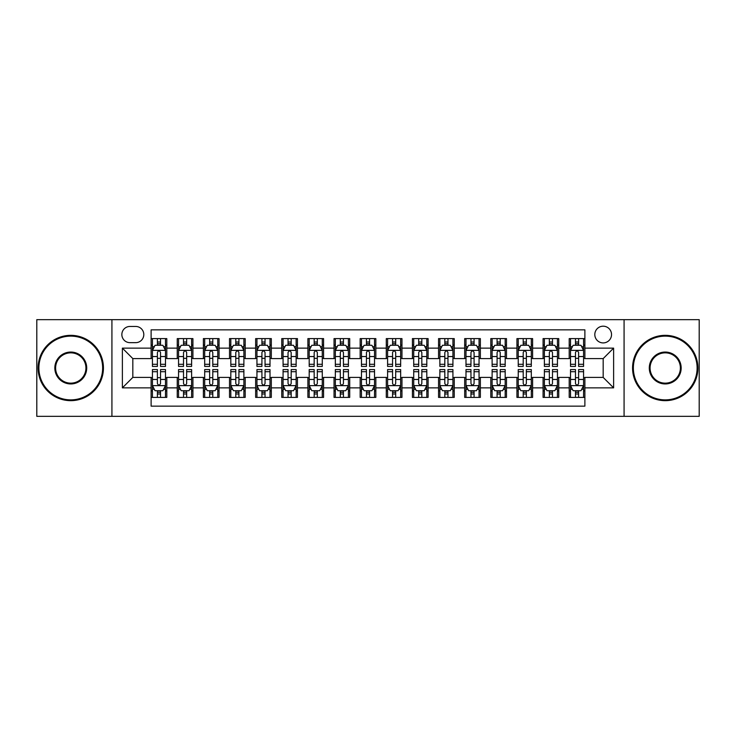 <?xml version="1.0" encoding="UTF-8"?>
<svg xmlns="http://www.w3.org/2000/svg" width="736" height="736" viewBox="0 0 736 736"><rect width="100%" height="100%" fill="white"/><g stroke="black" fill="none" stroke-linecap="round" stroke-linejoin="round"><path stroke-width="1.1" d="M603.17 326.195A8.363 8.363 0 0 0 594.808 334.549A8.363 8.363 0 0 0 603.17 342.912A8.363 8.363 0 0 0 611.533 334.549A8.363 8.363 0 0 0 603.17 326.195M624.073 416.337L699.2 416.337L699.2 319.663L624.073 319.663L624.073 416.337L111.927 416.337L111.927 319.663L36.8 319.663L36.8 416.337L111.927 416.337M584.881 338.606L569.204 338.606L569.204 348.137L558.753 348.137L558.753 358.598L569.204 358.598L569.204 348.137M558.753 348.137L558.753 338.606L543.076 338.606L543.076 348.137L532.616 348.137L532.616 358.598L543.076 358.598L543.076 348.137M532.616 348.137L532.616 338.606L516.939 338.606L516.939 348.137L506.488 348.137L506.488 358.598L516.939 358.598L516.939 348.137M506.488 348.137L506.488 338.606L490.811 338.606L490.811 348.137L480.36 348.137L480.36 358.598L490.811 358.598L490.811 348.137M480.36 348.137L480.36 338.606L464.683 338.606L464.683 348.137L454.232 348.137L454.232 358.598L464.683 358.598L464.683 348.137M454.232 348.137L454.232 338.606L438.555 338.606L438.555 348.137L428.104 348.137L428.104 358.598L438.555 358.598L438.555 348.137M428.104 348.137L428.104 338.606L412.418 338.606L412.418 348.137L401.966 348.137L401.966 358.598L412.418 358.598L412.418 348.137M401.966 348.137L401.966 338.606L386.29 338.606L386.29 348.137L375.838 348.137L375.838 358.598L386.29 358.598L386.29 348.137M375.838 348.137L375.838 338.606L360.162 338.606L360.162 348.137L349.71 348.137L349.71 358.598L360.162 358.598L360.162 348.137M349.71 348.137L349.71 338.606L334.034 338.606L334.034 348.137L323.582 348.137L323.582 358.598L334.034 358.598L334.034 348.137M323.582 348.137L323.582 338.606L307.896 338.606L307.896 348.137L297.445 348.137L297.445 358.598L307.896 358.598L307.896 348.137M297.445 348.137L297.445 338.606L281.768 338.606L281.768 348.137L271.317 348.137L271.317 358.598L281.768 358.598L281.768 348.137M271.317 348.137L271.317 338.606L255.64 338.606L255.64 348.137L245.189 348.137L245.189 358.598L255.64 358.598L255.64 348.137M245.189 348.137L245.189 338.606L229.512 338.606L229.512 348.137L219.061 348.137L219.061 358.598L229.512 358.598L229.512 348.137M219.061 348.137L219.061 338.606L203.384 338.606L203.384 348.137L192.924 348.137L192.924 358.598L203.384 358.598L203.384 348.137M192.924 348.137L192.924 338.606L177.247 338.606L177.247 358.598L166.796 358.598L166.796 338.606L151.119 338.606M151.119 397.394L166.796 397.394L166.796 377.402L177.247 377.402L177.247 397.394L192.924 397.394L192.924 377.402L203.384 377.402L203.384 387.863L192.924 387.863M203.384 387.863L203.384 397.394L219.061 397.394L219.061 377.402L229.512 377.402L229.512 387.863L219.061 387.863M229.512 387.863L229.512 397.394L245.189 397.394L245.189 377.402L255.64 377.402L255.64 387.863L245.189 387.863M255.64 387.863L255.64 397.394L271.317 397.394L271.317 377.402L281.768 377.402L281.768 387.863L271.317 387.863M281.768 387.863L281.768 397.394L297.445 397.394L297.445 377.402L307.896 377.402L307.896 387.863L297.445 387.863M307.896 387.863L307.896 397.394L323.582 397.394L323.582 377.402L334.034 377.402L334.034 387.863L323.582 387.863M334.034 387.863L334.034 397.394L349.71 397.394L349.71 377.402L360.162 377.402L360.162 387.863L349.71 387.863M360.162 387.863L360.162 397.394L375.838 397.394L375.838 377.402L386.29 377.402L386.29 387.863L375.838 387.863M386.29 387.863L386.29 397.394L401.966 397.394L401.966 377.402L412.418 377.402L412.418 387.863L401.966 387.863M412.418 387.863L412.418 397.394L428.104 397.394L428.104 377.402L438.555 377.402L438.555 387.863L428.104 387.863M438.555 387.863L438.555 397.394L454.232 397.394L454.232 377.402L464.683 377.402L464.683 387.863L454.232 387.863M464.683 387.863L464.683 397.394L480.36 397.394L480.36 377.402L490.811 377.402L490.811 387.863L480.36 387.863M490.811 387.863L490.811 397.394L506.488 397.394L506.488 377.402L516.939 377.402L516.939 387.863L506.488 387.863M516.939 387.863L516.939 397.394L532.616 397.394L532.616 377.402L543.076 377.402L543.076 387.863L532.616 387.863M543.076 387.863L543.076 397.394L558.753 397.394L558.753 377.402L569.204 377.402L569.204 387.863L558.753 387.863M129.95 342.654L135.7 342.654A8.096 8.096 0 0 0 143.805 334.549A8.096 8.096 0 0 0 135.7 326.453L129.95 326.453A8.096 8.096 0 0 0 121.854 334.549A8.096 8.096 0 0 0 129.95 342.654M624.073 319.663L111.927 319.663M584.881 348.137L584.881 329.848L151.119 329.848L151.119 358.598L132.83 358.598L132.83 377.402L151.119 377.402L151.119 406.152L584.881 406.152L584.881 377.402L603.17 377.402L603.17 358.598L584.881 358.598L584.881 348.137L613.622 348.137L613.622 387.863L584.881 387.863M151.119 387.863L122.378 387.863L122.378 348.137L151.119 348.137M569.204 387.863L569.204 397.394L584.881 397.394M151.119 345.138L152.426 345.138M157.394 345.138L160.531 345.138M165.49 345.138L166.796 345.138M151.119 358.331L152.426 358.331M157.394 358.331L160.531 358.331M165.49 358.331L166.796 358.331M151.119 377.669L152.426 377.669M157.394 377.669L160.531 377.669M165.49 377.669L166.796 377.669M151.119 390.862L152.426 390.862M157.394 390.862L160.531 390.862M165.49 390.862L166.796 390.862M177.247 358.331L178.554 358.331M183.522 358.331L186.659 358.331M191.618 358.331L192.924 358.331M177.247 345.138L178.554 345.138M183.522 345.138L186.659 345.138M191.618 345.138L192.924 345.138M177.247 377.669L178.554 377.669M183.522 377.669L186.659 377.669M191.618 377.669L192.924 377.669M177.247 390.862L178.554 390.862M183.522 390.862L186.659 390.862M191.618 390.862L192.924 390.862M203.384 377.669L204.691 377.669M209.65 377.669L212.787 377.669M217.755 377.669L219.061 377.669M203.384 390.862L204.691 390.862M209.65 390.862L212.787 390.862M217.755 390.862L219.061 390.862M203.384 345.138L204.691 345.138M209.65 345.138L212.787 345.138M217.755 345.138L219.061 345.138M203.384 358.331L204.691 358.331M209.65 358.331L212.787 358.331M217.755 358.331L219.061 358.331M229.512 377.669L230.819 377.669M235.778 377.669L238.915 377.669M243.883 377.669L245.189 377.669M229.512 390.862L230.819 390.862M235.778 390.862L238.915 390.862M243.883 390.862L245.189 390.862M229.512 345.138L230.819 345.138M235.778 345.138L238.915 345.138M243.883 345.138L245.189 345.138M229.512 358.331L230.819 358.331M235.778 358.331L238.915 358.331M243.883 358.331L245.189 358.331M255.64 377.669L256.947 377.669M261.915 377.669L265.043 377.669M270.011 377.669L271.317 377.669M255.64 390.862L256.947 390.862M261.915 390.862L265.043 390.862M270.011 390.862L271.317 390.862M255.64 345.138L256.947 345.138M261.915 345.138L265.043 345.138M270.011 345.138L271.317 345.138M255.64 358.331L256.947 358.331M261.915 358.331L265.043 358.331M270.011 358.331L271.317 358.331M281.768 377.669L283.075 377.669M288.043 377.669L291.18 377.669M296.139 377.669L297.445 377.669M281.768 390.862L283.075 390.862M288.043 390.862L291.18 390.862M296.139 390.862L297.445 390.862M281.768 345.138L283.075 345.138M288.043 345.138L291.18 345.138M296.139 345.138L297.445 345.138M281.768 358.331L283.075 358.331M288.043 358.331L291.18 358.331M296.139 358.331L297.445 358.331M307.896 377.669L309.203 377.669M314.171 377.669L317.308 377.669M322.276 377.669L323.582 377.669M307.896 390.862L309.203 390.862M314.171 390.862L317.308 390.862M322.276 390.862L323.582 390.862M307.896 345.138L309.203 345.138M314.171 345.138L317.308 345.138M322.276 345.138L323.582 345.138M307.896 358.331L309.203 358.331M314.171 358.331L317.308 358.331M322.276 358.331L323.582 358.331M334.034 377.669L335.34 377.669M340.299 377.669L343.436 377.669M348.404 377.669L349.71 377.669M334.034 390.862L335.34 390.862M340.299 390.862L343.436 390.862M348.404 390.862L349.71 390.862M334.034 345.138L335.34 345.138M340.299 345.138L343.436 345.138M348.404 345.138L349.71 345.138M334.034 358.331L335.34 358.331M340.299 358.331L343.436 358.331M348.404 358.331L349.71 358.331M360.162 377.669L361.468 377.669M366.436 377.669L369.564 377.669M374.532 377.669L375.838 377.669M360.162 390.862L361.468 390.862M366.436 390.862L369.564 390.862M374.532 390.862L375.838 390.862M360.162 345.138L361.468 345.138M366.436 345.138L369.564 345.138M374.532 345.138L375.838 345.138M360.162 358.331L361.468 358.331M366.436 358.331L369.564 358.331M374.532 358.331L375.838 358.331M386.29 377.669L387.596 377.669M392.564 377.669L395.701 377.669M400.66 377.669L401.966 377.669M386.29 390.862L387.596 390.862M392.564 390.862L395.701 390.862M400.66 390.862L401.966 390.862M386.29 345.138L387.596 345.138M392.564 345.138L395.701 345.138M400.66 345.138L401.966 345.138M386.29 358.331L387.596 358.331M392.564 358.331L395.701 358.331M400.66 358.331L401.966 358.331M412.418 377.669L413.724 377.669M418.692 377.669L421.829 377.669M426.797 377.669L428.104 377.669M412.418 390.862L413.724 390.862M418.692 390.862L421.829 390.862M426.797 390.862L428.104 390.862M412.418 345.138L413.724 345.138M418.692 345.138L421.829 345.138M426.797 345.138L428.104 345.138M412.418 358.331L413.724 358.331M418.692 358.331L421.829 358.331M426.797 358.331L428.104 358.331M438.555 377.669L439.861 377.669M444.82 377.669L447.957 377.669M452.925 377.669L454.232 377.669M438.555 390.862L439.861 390.862M444.82 390.862L447.957 390.862M452.925 390.862L454.232 390.862M438.555 345.138L439.861 345.138M444.82 345.138L447.957 345.138M452.925 345.138L454.232 345.138M438.555 358.331L439.861 358.331M444.82 358.331L447.957 358.331M452.925 358.331L454.232 358.331M464.683 377.669L465.989 377.669M470.957 377.669L474.085 377.669M479.053 377.669L480.36 377.669M464.683 390.862L465.989 390.862M470.957 390.862L474.085 390.862M479.053 390.862L480.36 390.862M464.683 345.138L465.989 345.138M470.957 345.138L474.085 345.138M479.053 345.138L480.36 345.138M464.683 358.331L465.989 358.331M470.957 358.331L474.085 358.331M479.053 358.331L480.36 358.331M490.811 377.669L492.117 377.669M497.085 377.669L500.222 377.669M505.181 377.669L506.488 377.669M490.811 390.862L492.117 390.862M497.085 390.862L500.222 390.862M505.181 390.862L506.488 390.862M490.811 345.138L492.117 345.138M497.085 345.138L500.222 345.138M505.181 345.138L506.488 345.138M490.811 358.331L492.117 358.331M497.085 358.331L500.222 358.331M505.181 358.331L506.488 358.331M516.939 377.669L518.245 377.669M523.213 377.669L526.35 377.669M531.309 377.669L532.616 377.669M516.939 390.862L518.245 390.862M523.213 390.862L526.35 390.862M531.309 390.862L532.616 390.862M516.939 345.138L518.245 345.138M523.213 345.138L526.35 345.138M531.309 345.138L532.616 345.138M516.939 358.331L518.245 358.331M523.213 358.331L526.35 358.331M531.309 358.331L532.616 358.331M543.076 377.669L544.382 377.669M549.341 377.669L552.478 377.669M557.446 377.669L558.753 377.669M543.076 390.862L544.382 390.862M549.341 390.862L552.478 390.862M557.446 390.862L558.753 390.862M543.076 345.138L544.382 345.138M549.341 345.138L552.478 345.138M557.446 345.138L558.753 345.138M543.076 358.331L544.382 358.331M549.341 358.331L552.478 358.331M557.446 358.331L558.753 358.331M569.204 377.669L570.51 377.669M575.469 377.669L578.606 377.669M583.574 377.669L584.881 377.669M569.204 390.862L570.51 390.862M575.469 390.862L578.606 390.862M583.574 390.862L584.881 390.862M569.204 345.138L570.51 345.138M575.469 345.138L578.606 345.138M583.574 345.138L584.881 345.138M569.204 358.331L570.51 358.331M575.469 358.331L578.606 358.331M583.574 358.331L584.881 358.331M132.83 358.598L122.378 348.137M132.83 377.402L122.378 387.863M613.622 348.137L603.17 358.598M613.622 387.863L603.17 377.402M160.531 342.001L157.394 342.001M165.49 364.302L160.531 364.302L160.531 366.436L165.49 366.436L165.49 350.492L162.877 345.267L155.038 345.267L152.426 350.492L152.426 366.436L157.394 366.436L157.394 364.302L152.426 364.302M152.426 350.492L152.426 338.606M165.49 350.492L165.49 338.606M157.394 345.267L157.394 338.606M160.531 338.606L160.531 345.267M160.531 364.302L160.531 352.452C159.482 350.437 158.433 350.437 157.394 352.452L157.394 364.302M157.394 393.999L160.531 393.999M152.426 371.698L157.394 371.698L157.394 369.564L152.426 369.564L152.426 385.508L155.038 390.733L162.877 390.733L165.49 385.508L165.49 369.564L160.531 369.564L160.531 371.698L165.49 371.698M165.49 385.508L165.49 397.394M152.426 385.508L152.426 397.394M160.531 390.733L160.531 397.394M157.394 397.394L157.394 390.733M157.394 371.698L157.394 383.548C158.433 385.563 159.482 385.563 160.531 383.548L160.531 371.698M70.766 336.122A31.878 31.878 0 0 0 38.888 368A31.878 31.878 0 0 0 70.766 399.878A31.878 31.878 0 0 0 102.644 368A31.878 31.878 0 0 0 70.766 336.122M70.766 400.66A32.66 32.66 0 0 1 38.106 368A32.66 32.66 0 0 1 70.766 335.34A32.66 32.66 0 0 1 103.436 368A32.66 32.66 0 0 1 70.766 400.66M70.766 352.056A15.944 15.944 0 0 1 86.71 368A15.944 15.944 0 0 1 70.766 383.944A15.944 15.944 0 0 1 54.832 368A15.944 15.944 0 0 1 70.766 352.056M70.766 383.152A15.152 15.152 0 0 0 85.928 368A15.152 15.152 0 0 0 70.766 352.848A15.152 15.152 0 0 0 55.614 368A15.152 15.152 0 0 0 70.766 383.152M665.234 336.122A31.878 31.878 0 0 0 633.356 368A31.878 31.878 0 0 0 665.234 399.878A31.878 31.878 0 0 0 697.112 368A31.878 31.878 0 0 0 665.234 336.122M665.234 400.66A32.66 32.66 0 0 1 632.564 368A32.66 32.66 0 0 1 665.234 335.34A32.66 32.66 0 0 1 697.894 368A32.66 32.66 0 0 1 665.234 400.66M665.234 352.056A15.944 15.944 0 0 1 681.168 368A15.944 15.944 0 0 1 665.234 383.944A15.944 15.944 0 0 1 649.29 368A15.944 15.944 0 0 1 665.234 352.056M665.234 383.152A15.152 15.152 0 0 0 680.386 368A15.152 15.152 0 0 0 665.234 352.848A15.152 15.152 0 0 0 650.072 368A15.152 15.152 0 0 0 665.234 383.152M186.659 342.001L183.522 342.001M191.618 364.302L186.659 364.302L186.659 366.436L191.618 366.436L191.618 350.492L189.005 345.267L181.166 345.267L178.554 350.492L178.554 366.436L183.522 366.436L183.522 364.302L178.554 364.302M178.554 350.492L178.554 338.606M191.618 350.492L191.618 338.606M183.522 345.267L183.522 338.606M186.659 338.606L186.659 345.267M186.659 364.302L186.659 352.452C185.61 350.437 184.57 350.437 183.522 352.452L183.522 364.302M212.787 342.001L209.65 342.001M217.755 364.302L212.787 364.302L212.787 366.436L217.755 366.436L217.755 350.492L215.142 345.267L207.304 345.267L204.691 350.492L204.691 366.436L209.65 366.436L209.65 364.302L204.691 364.302M204.691 350.492L204.691 338.606M217.755 350.492L217.755 338.606M209.65 345.267L209.65 338.606M212.787 338.606L212.787 345.267M212.787 364.302L212.787 352.452C211.747 350.437 210.698 350.437 209.65 352.452L209.65 364.302M238.915 342.001L235.778 342.001M243.883 364.302L238.915 364.302L238.915 366.436L243.883 366.436L243.883 350.492L241.27 345.267L233.432 345.267L230.819 350.492L230.819 366.436L235.778 366.436L235.778 364.302L230.819 364.302M230.819 350.492L230.819 338.606M243.883 350.492L243.883 338.606M235.778 345.267L235.778 338.606M238.915 338.606L238.915 345.267M238.915 364.302L238.915 352.452C237.875 350.437 236.826 350.437 235.778 352.452L235.778 364.302M265.043 342.001L261.915 342.001M270.011 364.302L265.043 364.302L265.043 366.436L270.011 366.436L270.011 350.492L267.398 345.267L259.56 345.267L256.947 350.492L256.947 366.436L261.915 366.436L261.915 364.302L256.947 364.302M256.947 350.492L256.947 338.606M270.011 350.492L270.011 338.606M261.915 345.267L261.915 338.606M265.043 338.606L265.043 345.267M265.043 364.302L265.043 352.452C264.003 350.437 262.954 350.437 261.915 352.452L261.915 364.302M183.522 393.999L186.659 393.999M178.554 371.698L183.522 371.698L183.522 369.564L178.554 369.564L178.554 385.508L181.166 390.733L189.005 390.733L191.618 385.508L191.618 369.564L186.659 369.564L186.659 371.698L191.618 371.698M191.618 385.508L191.618 397.394M178.554 385.508L178.554 397.394M186.659 390.733L186.659 397.394M183.522 397.394L183.522 390.733M183.522 371.698L183.522 383.548C184.561 385.563 185.61 385.563 186.659 383.548L186.659 371.698M209.65 393.999L212.787 393.999M204.691 371.698L209.65 371.698L209.65 369.564L204.691 369.564L204.691 385.508L207.304 390.733L215.142 390.733L217.755 385.508L217.755 369.564L212.787 369.564L212.787 371.698L217.755 371.698M217.755 385.508L217.755 397.394M204.691 385.508L204.691 397.394M212.787 390.733L212.787 397.394M209.65 397.394L209.65 390.733M209.65 371.698L209.65 383.548C210.698 385.563 211.738 385.563 212.787 383.548L212.787 371.698M235.778 393.999L238.915 393.999M230.819 371.698L235.778 371.698L235.778 369.564L230.819 369.564L230.819 385.508L233.432 390.733L241.27 390.733L243.883 385.508L243.883 369.564L238.915 369.564L238.915 371.698L243.883 371.698M243.883 385.508L243.883 397.394M230.819 385.508L230.819 397.394M238.915 390.733L238.915 397.394M235.778 397.394L235.778 390.733M235.778 371.698L235.778 383.548C236.826 385.563 237.866 385.563 238.915 383.548L238.915 371.698M261.915 393.999L265.043 393.999M256.947 371.698L261.915 371.698L261.915 369.564L256.947 369.564L256.947 385.508L259.56 390.733L267.398 390.733L270.011 385.508L270.011 369.564L265.043 369.564L265.043 371.698L270.011 371.698M270.011 385.508L270.011 397.394M256.947 385.508L256.947 397.394M265.043 390.733L265.043 397.394M261.915 397.394L261.915 390.733M261.915 371.698L261.915 383.548C262.954 385.563 264.003 385.563 265.043 383.548L265.043 371.698M291.18 342.001L288.043 342.001M296.139 364.302L291.18 364.302L291.18 366.436L296.139 366.436L296.139 350.492L293.526 345.267L285.688 345.267L283.075 350.492L283.075 366.436L288.043 366.436L288.043 364.302L283.075 364.302M283.075 350.492L283.075 338.606M296.139 350.492L296.139 338.606M288.043 345.267L288.043 338.606M291.18 338.606L291.18 345.267M291.18 364.302L291.18 352.452C290.131 350.437 289.092 350.437 288.043 352.452L288.043 364.302M288.043 393.999L291.18 393.999M283.075 371.698L288.043 371.698L288.043 369.564L283.075 369.564L283.075 385.508L285.688 390.733L293.526 390.733L296.139 385.508L296.139 369.564L291.18 369.564L291.18 371.698L296.139 371.698M296.139 385.508L296.139 397.394M283.075 385.508L283.075 397.394M291.18 390.733L291.18 397.394M288.043 397.394L288.043 390.733M288.043 371.698L288.043 383.548C289.082 385.563 290.131 385.563 291.18 383.548L291.18 371.698M317.308 342.001L314.171 342.001M322.276 364.302L317.308 364.302L317.308 366.436L322.276 366.436L322.276 350.492L319.663 345.267L311.816 345.267L309.203 350.492L309.203 366.436L314.171 366.436L314.171 364.302L309.203 364.302M309.203 350.492L309.203 338.606M322.276 350.492L322.276 338.606M314.171 345.267L314.171 338.606M317.308 338.606L317.308 345.267M317.308 364.302L317.308 352.452C316.259 350.437 315.22 350.437 314.171 352.452L314.171 364.302M314.171 393.999L317.308 393.999M309.203 371.698L314.171 371.698L314.171 369.564L309.203 369.564L309.203 385.508L311.816 390.733L319.663 390.733L322.276 385.508L322.276 369.564L317.308 369.564L317.308 371.698L322.276 371.698M322.276 385.508L322.276 397.394M309.203 385.508L309.203 397.394M317.308 390.733L317.308 397.394M314.171 397.394L314.171 390.733M314.171 371.698L314.171 383.548C315.22 385.563 316.259 385.563 317.308 383.548L317.308 371.698M343.436 342.001L340.299 342.001M348.404 364.302L343.436 364.302L343.436 366.436L348.404 366.436L348.404 350.492L345.791 345.267L337.953 345.267L335.34 350.492L335.34 366.436L340.299 366.436L340.299 364.302L335.34 364.302M335.34 350.492L335.34 338.606M348.404 350.492L348.404 338.606M340.299 345.267L340.299 338.606M343.436 338.606L343.436 345.267M343.436 364.302L343.436 352.452C342.396 350.437 341.348 350.437 340.299 352.452L340.299 364.302M340.299 393.999L343.436 393.999M335.34 371.698L340.299 371.698L340.299 369.564L335.34 369.564L335.34 385.508L337.953 390.733L345.791 390.733L348.404 385.508L348.404 369.564L343.436 369.564L343.436 371.698L348.404 371.698M348.404 385.508L348.404 397.394M335.34 385.508L335.34 397.394M343.436 390.733L343.436 397.394M340.299 397.394L340.299 390.733M340.299 371.698L340.299 383.548C341.348 385.563 342.387 385.563 343.436 383.548L343.436 371.698M369.564 342.001L366.436 342.001M374.532 364.302L369.564 364.302L369.564 366.436L374.532 366.436L374.532 350.492L371.919 345.267L364.081 345.267L361.468 350.492L361.468 366.436L366.436 366.436L366.436 364.302L361.468 364.302M361.468 350.492L361.468 338.606M374.532 350.492L374.532 338.606M366.436 345.267L366.436 338.606M369.564 338.606L369.564 345.267M369.564 364.302L369.564 352.452C368.524 350.437 367.476 350.437 366.436 352.452L366.436 364.302M366.436 393.999L369.564 393.999M361.468 371.698L366.436 371.698L366.436 369.564L361.468 369.564L361.468 385.508L364.081 390.733L371.919 390.733L374.532 385.508L374.532 369.564L369.564 369.564L369.564 371.698L374.532 371.698M374.532 385.508L374.532 397.394M361.468 385.508L361.468 397.394M369.564 390.733L369.564 397.394M366.436 397.394L366.436 390.733M366.436 371.698L366.436 383.548C367.476 385.563 368.524 385.563 369.564 383.548L369.564 371.698M395.701 342.001L392.564 342.001M400.66 364.302L395.701 364.302L395.701 366.436L400.66 366.436L400.66 350.492L398.047 345.267L390.209 345.267L387.596 350.492L387.596 366.436L392.564 366.436L392.564 364.302L387.596 364.302M387.596 350.492L387.596 338.606M400.66 350.492L400.66 338.606M392.564 345.267L392.564 338.606M395.701 338.606L395.701 345.267M395.701 364.302L395.701 352.452C394.652 350.437 393.613 350.437 392.564 352.452L392.564 364.302M392.564 393.999L395.701 393.999M387.596 371.698L392.564 371.698L392.564 369.564L387.596 369.564L387.596 385.508L390.209 390.733L398.047 390.733L400.66 385.508L400.66 369.564L395.701 369.564L395.701 371.698L400.66 371.698M400.66 385.508L400.66 397.394M387.596 385.508L387.596 397.394M395.701 390.733L395.701 397.394M392.564 397.394L392.564 390.733M392.564 371.698L392.564 383.548C393.604 385.563 394.652 385.563 395.701 383.548L395.701 371.698M421.829 342.001L418.692 342.001M426.797 364.302L421.829 364.302L421.829 366.436L426.797 366.436L426.797 350.492L424.184 345.267L416.337 345.267L413.724 350.492L413.724 366.436L418.692 366.436L418.692 364.302L413.724 364.302M413.724 350.492L413.724 338.606M426.797 350.492L426.797 338.606M418.692 345.267L418.692 338.606M421.829 338.606L421.829 345.267M421.829 364.302L421.829 352.452C420.78 350.437 419.741 350.437 418.692 352.452L418.692 364.302M418.692 393.999L421.829 393.999M413.724 371.698L418.692 371.698L418.692 369.564L413.724 369.564L413.724 385.508L416.337 390.733L424.184 390.733L426.797 385.508L426.797 369.564L421.829 369.564L421.829 371.698L426.797 371.698M426.797 385.508L426.797 397.394M413.724 385.508L413.724 397.394M421.829 390.733L421.829 397.394M418.692 397.394L418.692 390.733M418.692 371.698L418.692 383.548C419.741 385.563 420.78 385.563 421.829 383.548L421.829 371.698M447.957 342.001L444.82 342.001M452.925 364.302L447.957 364.302L447.957 366.436L452.925 366.436L452.925 350.492L450.312 345.267L442.474 345.267L439.861 350.492L439.861 366.436L444.82 366.436L444.82 364.302L439.861 364.302M439.861 350.492L439.861 338.606M452.925 350.492L452.925 338.606M444.82 345.267L444.82 338.606M447.957 338.606L447.957 345.267M447.957 364.302L447.957 352.452C446.918 350.437 445.869 350.437 444.82 352.452L444.82 364.302M444.82 393.999L447.957 393.999M439.861 371.698L444.82 371.698L444.82 369.564L439.861 369.564L439.861 385.508L442.474 390.733L450.312 390.733L452.925 385.508L452.925 369.564L447.957 369.564L447.957 371.698L452.925 371.698M452.925 385.508L452.925 397.394M439.861 385.508L439.861 397.394M447.957 390.733L447.957 397.394M444.82 397.394L444.82 390.733M444.82 371.698L444.82 383.548C445.869 385.563 446.908 385.563 447.957 383.548L447.957 371.698M474.085 342.001L470.957 342.001M479.053 364.302L474.085 364.302L474.085 366.436L479.053 366.436L479.053 350.492L476.44 345.267L468.602 345.267L465.989 350.492L465.989 366.436L470.957 366.436L470.957 364.302L465.989 364.302M465.989 350.492L465.989 338.606M479.053 350.492L479.053 338.606M470.957 345.267L470.957 338.606M474.085 338.606L474.085 345.267M474.085 364.302L474.085 352.452C473.046 350.437 471.997 350.437 470.957 352.452L470.957 364.302M470.957 393.999L474.085 393.999M465.989 371.698L470.957 371.698L470.957 369.564L465.989 369.564L465.989 385.508L468.602 390.733L476.44 390.733L479.053 385.508L479.053 369.564L474.085 369.564L474.085 371.698L479.053 371.698M479.053 385.508L479.053 397.394M465.989 385.508L465.989 397.394M474.085 390.733L474.085 397.394M470.957 397.394L470.957 390.733M470.957 371.698L470.957 383.548C471.997 385.563 473.046 385.563 474.085 383.548L474.085 371.698M500.222 342.001L497.085 342.001M505.181 364.302L500.222 364.302L500.222 366.436L505.181 366.436L505.181 350.492L502.568 345.267L494.73 345.267L492.117 350.492L492.117 366.436L497.085 366.436L497.085 364.302L492.117 364.302M492.117 350.492L492.117 338.606M505.181 350.492L505.181 338.606M497.085 345.267L497.085 338.606M500.222 338.606L500.222 345.267M500.222 364.302L500.222 352.452C499.174 350.437 498.134 350.437 497.085 352.452L497.085 364.302M497.085 393.999L500.222 393.999M492.117 371.698L497.085 371.698L497.085 369.564L492.117 369.564L492.117 385.508L494.73 390.733L502.568 390.733L505.181 385.508L505.181 369.564L500.222 369.564L500.222 371.698L505.181 371.698M505.181 385.508L505.181 397.394M492.117 385.508L492.117 397.394M500.222 390.733L500.222 397.394M497.085 397.394L497.085 390.733M497.085 371.698L497.085 383.548C498.125 385.563 499.174 385.563 500.222 383.548L500.222 371.698M526.35 342.001L523.213 342.001M531.309 364.302L526.35 364.302L526.35 366.436L531.309 366.436L531.309 350.492L528.696 345.267L520.858 345.267L518.245 350.492L518.245 366.436L523.213 366.436L523.213 364.302L518.245 364.302M518.245 350.492L518.245 338.606M531.309 350.492L531.309 338.606M523.213 345.267L523.213 338.606M526.35 338.606L526.35 345.267M526.35 364.302L526.35 352.452C525.302 350.437 524.262 350.437 523.213 352.452L523.213 364.302M523.213 393.999L526.35 393.999M518.245 371.698L523.213 371.698L523.213 369.564L518.245 369.564L518.245 385.508L520.858 390.733L528.696 390.733L531.309 385.508L531.309 369.564L526.35 369.564L526.35 371.698L531.309 371.698M531.309 385.508L531.309 397.394M518.245 385.508L518.245 397.394M526.35 390.733L526.35 397.394M523.213 397.394L523.213 390.733M523.213 371.698L523.213 383.548C524.253 385.563 525.302 385.563 526.35 383.548L526.35 371.698M552.478 342.001L549.341 342.001M557.446 364.302L552.478 364.302L552.478 366.436L557.446 366.436L557.446 350.492L554.834 345.267L546.995 345.267L544.382 350.492L544.382 366.436L549.341 366.436L549.341 364.302L544.382 364.302M544.382 350.492L544.382 338.606M557.446 350.492L557.446 338.606M549.341 345.267L549.341 338.606M552.478 338.606L552.478 345.267M552.478 364.302L552.478 352.452C551.439 350.437 550.39 350.437 549.341 352.452L549.341 364.302M549.341 393.999L552.478 393.999M544.382 371.698L549.341 371.698L549.341 369.564L544.382 369.564L544.382 385.508L546.995 390.733L554.834 390.733L557.446 385.508L557.446 369.564L552.478 369.564L552.478 371.698L557.446 371.698M557.446 385.508L557.446 397.394M544.382 385.508L544.382 397.394M552.478 390.733L552.478 397.394M549.341 397.394L549.341 390.733M549.341 371.698L549.341 383.548C550.39 385.563 551.43 385.563 552.478 383.548L552.478 371.698M578.606 342.001L575.469 342.001M583.574 364.302L578.606 364.302L578.606 366.436L583.574 366.436L583.574 350.492L580.962 345.267L573.123 345.267L570.51 350.492L570.51 366.436L575.469 366.436L575.469 364.302L570.51 364.302M570.51 350.492L570.51 338.606M583.574 350.492L583.574 338.606M575.469 345.267L575.469 338.606M578.606 338.606L578.606 345.267M578.606 364.302L578.606 352.452C577.567 350.437 576.518 350.437 575.469 352.452L575.469 364.302M575.469 393.999L578.606 393.999M570.51 371.698L575.469 371.698L575.469 369.564L570.51 369.564L570.51 385.508L573.123 390.733L580.962 390.733L583.574 385.508L583.574 369.564L578.606 369.564L578.606 371.698L583.574 371.698M583.574 385.508L583.574 397.394M570.51 385.508L570.51 397.394M578.606 390.733L578.606 397.394M575.469 397.394L575.469 390.733M575.469 371.698L575.469 383.548C576.518 385.563 577.567 385.563 578.606 383.548L578.606 371.698M177.247 387.863L166.796 387.863M177.247 348.137L166.796 348.137M165.425 350.364L152.49 350.364M152.426 346.702L154.321 346.702M163.594 346.702L165.49 346.702M157.394 356.546L152.426 356.546M165.49 356.546L160.531 356.546M160.531 343.666L157.394 343.666M152.49 385.636L165.425 385.636M165.49 389.298L163.594 389.298M154.321 389.298L152.426 389.298M160.531 379.454L165.49 379.454M152.426 379.454L157.394 379.454M157.394 392.334L160.531 392.334M191.553 350.364L178.618 350.364M178.554 346.702L180.449 346.702M189.732 346.702L191.618 346.702M183.522 356.546L178.554 356.546M191.618 356.546L186.659 356.546M186.659 343.666L183.522 343.666M217.69 350.364L204.755 350.364M204.691 346.702L206.577 346.702M215.86 346.702L217.755 346.702M209.65 356.546L204.691 356.546M217.755 356.546L212.787 356.546M212.787 343.666L209.65 343.666M243.818 350.364L230.883 350.364M230.819 346.702L232.714 346.702M241.988 346.702L243.883 346.702M235.778 356.546L230.819 356.546M243.883 356.546L238.915 356.546M238.915 343.666L235.778 343.666M269.946 350.364L257.011 350.364M256.947 346.702L258.842 346.702M268.116 346.702L270.011 346.702M261.915 356.546L256.947 356.546M270.011 356.546L265.043 356.546M265.043 343.666L261.915 343.666M178.618 385.636L191.553 385.636M191.618 389.298L189.732 389.298M180.449 389.298L178.554 389.298M186.659 379.454L191.618 379.454M178.554 379.454L183.522 379.454M183.522 392.334L186.659 392.334M204.755 385.636L217.69 385.636M217.755 389.298L215.86 389.298M206.577 389.298L204.691 389.298M212.787 379.454L217.755 379.454M204.691 379.454L209.65 379.454M209.65 392.334L212.787 392.334M230.883 385.636L243.818 385.636M243.883 389.298L241.988 389.298M232.714 389.298L230.819 389.298M238.915 379.454L243.883 379.454M230.819 379.454L235.778 379.454M235.778 392.334L238.915 392.334M257.011 385.636L269.946 385.636M270.011 389.298L268.116 389.298M258.842 389.298L256.947 389.298M265.043 379.454L270.011 379.454M256.947 379.454L261.915 379.454M261.915 392.334L265.043 392.334M296.074 350.364L283.139 350.364M283.075 346.702L284.97 346.702M294.244 346.702L296.139 346.702M288.043 356.546L283.075 356.546M296.139 356.546L291.18 356.546M291.18 343.666L288.043 343.666M283.139 385.636L296.074 385.636M296.139 389.298L294.244 389.298M284.97 389.298L283.075 389.298M291.18 379.454L296.139 379.454M283.075 379.454L288.043 379.454M288.043 392.334L291.18 392.334M322.202 350.364L309.276 350.364M309.203 346.702L311.098 346.702M320.381 346.702L322.276 346.702M314.171 356.546L309.203 356.546M322.276 356.546L317.308 356.546M317.308 343.666L314.171 343.666M309.276 385.636L322.202 385.636M322.276 389.298L320.381 389.298M311.098 389.298L309.203 389.298M317.308 379.454L322.276 379.454M309.203 379.454L314.171 379.454M314.171 392.334L317.308 392.334M348.34 350.364L335.404 350.364M335.34 346.702L337.235 346.702M346.509 346.702L348.404 346.702M340.299 356.546L335.34 356.546M348.404 356.546L343.436 356.546M343.436 343.666L340.299 343.666M335.404 385.636L348.34 385.636M348.404 389.298L346.509 389.298M337.235 389.298L335.34 389.298M343.436 379.454L348.404 379.454M335.34 379.454L340.299 379.454M340.299 392.334L343.436 392.334M374.468 350.364L361.532 350.364M361.468 346.702L363.363 346.702M372.637 346.702L374.532 346.702M366.436 356.546L361.468 356.546M374.532 356.546L369.564 356.546M369.564 343.666L366.436 343.666M361.532 385.636L374.468 385.636M374.532 389.298L372.637 389.298M363.363 389.298L361.468 389.298M369.564 379.454L374.532 379.454M361.468 379.454L366.436 379.454M366.436 392.334L369.564 392.334M400.596 350.364L387.66 350.364M387.596 346.702L389.491 346.702M398.765 346.702L400.66 346.702M392.564 356.546L387.596 356.546M400.66 356.546L395.701 356.546M395.701 343.666L392.564 343.666M387.66 385.636L400.596 385.636M400.66 389.298L398.765 389.298M389.491 389.298L387.596 389.298M395.701 379.454L400.66 379.454M387.596 379.454L392.564 379.454M392.564 392.334L395.701 392.334M426.724 350.364L413.798 350.364M413.724 346.702L415.619 346.702M424.902 346.702L426.797 346.702M418.692 356.546L413.724 356.546M426.797 356.546L421.829 356.546M421.829 343.666L418.692 343.666M413.798 385.636L426.724 385.636M426.797 389.298L424.902 389.298M415.619 389.298L413.724 389.298M421.829 379.454L426.797 379.454M413.724 379.454L418.692 379.454M418.692 392.334L421.829 392.334M452.861 350.364L439.926 350.364M439.861 346.702L441.756 346.702M451.03 346.702L452.925 346.702M444.82 356.546L439.861 356.546M452.925 356.546L447.957 356.546M447.957 343.666L444.82 343.666M439.926 385.636L452.861 385.636M452.925 389.298L451.03 389.298M441.756 389.298L439.861 389.298M447.957 379.454L452.925 379.454M439.861 379.454L444.82 379.454M444.82 392.334L447.957 392.334M478.989 350.364L466.054 350.364M465.989 346.702L467.884 346.702M477.158 346.702L479.053 346.702M470.957 356.546L465.989 356.546M479.053 356.546L474.085 356.546M474.085 343.666L470.957 343.666M466.054 385.636L478.989 385.636M479.053 389.298L477.158 389.298M467.884 389.298L465.989 389.298M474.085 379.454L479.053 379.454M465.989 379.454L470.957 379.454M470.957 392.334L474.085 392.334M505.117 350.364L492.182 350.364M492.117 346.702L494.012 346.702M503.286 346.702L505.181 346.702M497.085 356.546L492.117 356.546M505.181 356.546L500.222 356.546M500.222 343.666L497.085 343.666M492.182 385.636L505.117 385.636M505.181 389.298L503.286 389.298M494.012 389.298L492.117 389.298M500.222 379.454L505.181 379.454M492.117 379.454L497.085 379.454M497.085 392.334L500.222 392.334M531.245 350.364L518.31 350.364M518.245 346.702L520.14 346.702M529.423 346.702L531.309 346.702M523.213 356.546L518.245 356.546M531.309 356.546L526.35 356.546M526.35 343.666L523.213 343.666M518.31 385.636L531.245 385.636M531.309 389.298L529.423 389.298M520.14 389.298L518.245 389.298M526.35 379.454L531.309 379.454M518.245 379.454L523.213 379.454M523.213 392.334L526.35 392.334M557.382 350.364L544.447 350.364M544.382 346.702L546.268 346.702M555.551 346.702L557.446 346.702M549.341 356.546L544.382 356.546M557.446 356.546L552.478 356.546M552.478 343.666L549.341 343.666M544.447 385.636L557.382 385.636M557.446 389.298L555.551 389.298M546.268 389.298L544.382 389.298M552.478 379.454L557.446 379.454M544.382 379.454L549.341 379.454M549.341 392.334L552.478 392.334M583.51 350.364L570.575 350.364M570.51 346.702L572.406 346.702M581.679 346.702L583.574 346.702M575.469 356.546L570.51 356.546M583.574 356.546L578.606 356.546M578.606 343.666L575.469 343.666M570.575 385.636L583.51 385.636M583.574 389.298L581.679 389.298M572.406 389.298L570.51 389.298M578.606 379.454L583.574 379.454M570.51 379.454L575.469 379.454M575.469 392.334L578.606 392.334"/></g></svg>
